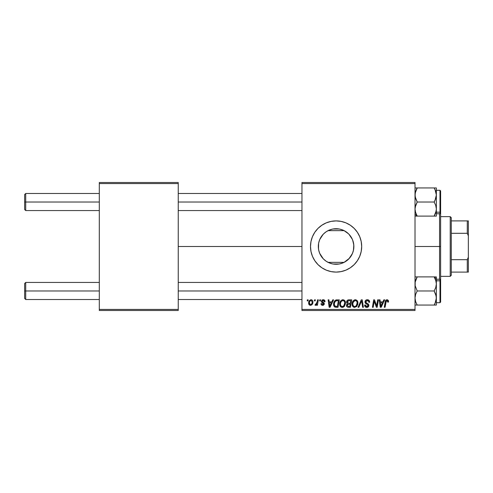 <?xml version="1.0" encoding="UTF-8"?>
<svg xmlns="http://www.w3.org/2000/svg" width="493" height="493" viewBox="0 0 493 493"><rect width="100%" height="100%" fill="white"/><g stroke="black" fill="none" stroke-linecap="round" stroke-linejoin="round"><path stroke-width="0.74" d="M352.618 239.962L353.801 244.996L353.45 250.296L353.863 246.5A17.766 17.766 0 0 1 336.09 264.266A17.766 17.766 0 0 1 318.324 246.5L318.503 249.014L318.607 243.345M348.372 259.343L344.102 262.362L349.389 258.289L352.489 253.347M326.126 261.21L326.594 261.518M325.996 261.124L323.248 258.782L319.674 253.297L318.663 249.969L318.324 246.5L318.663 243.031L319.674 239.703L321.319 236.628L323.531 233.935L326.218 231.722L329.293 230.083L332.627 229.072L336.09 228.734L339.56 229.072L342.894 230.083L345.963 231.722L348.656 233.935L350.868 236.628L352.507 239.703L353.524 243.031L353.863 246.5L353.524 249.969L352.507 253.297L350.868 256.372L348.656 259.065L345.963 261.278L342.894 262.917L339.56 263.928L336.09 264.266L332.627 263.928L329.293 262.917L326.218 261.278L323.531 259.065M319.526 252.921L321.288 256.323M321.202 256.194L321.596 256.773M350.313 267.785L354.196 264.599L357.376 260.723L359.742 256.298L361.196 251.492L361.689 246.5L361.196 241.508L359.742 236.702L357.376 232.277L354.196 228.401L350.313 225.215L345.889 222.848L341.088 221.394L336.09 220.901L331.099 221.394L326.298 222.848L321.874 225.215L317.991 228.401L314.811 232.277L312.445 236.702L310.984 241.508L310.498 246.5L310.984 251.492L312.445 256.298L314.811 260.723L317.991 264.599L321.874 267.785L326.298 270.152L331.099 271.606L336.09 272.099L341.088 271.606L345.889 270.152L350.313 267.785L354.196 264.599A25.599 25.599 0 0 0 361.689 246.5A25.599 25.599 0 0 1 336.09 272.099A25.599 25.599 0 0 1 310.498 246.5A25.599 25.599 0 0 0 354.184 264.612M178.238 246.5L301.962 246.5L178.238 246.5M318.496 244.01L318.324 246.5A17.766 17.766 0 0 1 336.09 228.734A17.766 17.766 0 0 1 353.863 246.5L353.499 242.926M319.026 251.436L318.749 250.364M318.607 249.661L318.503 249.02M321.023 255.916L319.747 253.47M324.117 259.626L323.759 259.293M323.161 258.683L322.44 257.876M343.208 262.781L344.102 262.362L328.085 262.362L328.979 262.781M352.359 253.649L348.921 258.8M353.499 250.074L352.822 252.49M301.962 310.498L415.02 310.498L415.02 309.431L301.962 309.431L301.962 183.569L415.02 183.569L415.02 309.431L415.02 182.502L301.962 182.502L415.02 182.502L415.02 183.569L301.962 183.569L301.962 182.502L301.962 309.431L415.02 309.431L415.02 310.498L301.962 310.498L301.962 309.431L301.962 310.498M319.803 299.83L319.624 300.896L320.419 300.896L320.579 299.83L319.803 299.83L320.579 299.83L319.803 299.83L319.624 300.896L320.419 300.896L320.579 299.83L320.419 300.896L319.624 300.896L319.803 299.83M314.565 299.83L314.386 300.896L315.181 300.896L315.341 299.83L314.565 299.83L315.341 299.83L314.565 299.83L314.386 300.896L315.181 300.896L315.341 299.83L315.181 300.896L314.386 300.896L314.565 299.83M342.937 299.732L340.94 300.631L339.726 303.318L340.269 306.313L341.963 307.379L344.262 306.504L345.445 303.842L344.878 300.779L342.937 299.732C340.749 300.249 339.665 301.698 339.683 304.07C339.628 305.962 340.49 307.071 342.259 307.392L344.478 306.264L345.501 302.961C345.507 301.124 344.656 300.046 342.937 299.732M332.738 299.83L331.82 301.864L329.17 301.864L328.917 299.83L328.141 299.83L329.158 307.293L330.107 307.293L333.576 299.83L332.738 299.83L333.576 299.83L332.738 299.83L331.82 301.864L329.17 301.864L328.917 299.83L328.141 299.83L329.158 307.293L330.107 307.293L333.576 299.83L330.107 307.293L329.158 307.293L328.141 299.83L328.917 299.83M348.711 299.83L347.485 300.237L346.721 301.291L346.616 302.622L347.497 303.657L346.708 304.409L346.517 306.005L347.497 307.17L350.443 307.293L351.706 299.83L348.711 299.83C347.374 300.003 346.659 300.773 346.567 302.154L347.497 303.657L346.468 305.481L347.497 307.17L350.443 307.293L351.706 299.83L350.443 307.293L348.533 307.293M358.849 307.293L358.01 307.293L361.27 299.83L358.01 307.293L358.849 307.293L361.64 300.896L362.62 307.293L363.403 307.293L362.263 299.83L361.27 299.83L362.263 299.83L361.27 299.83L358.01 307.293L358.849 307.293L361.64 300.896L362.62 307.293L363.403 307.293L362.263 299.83L363.403 307.293L362.62 307.293M388.552 301.377L387.652 299.83L386.641 299.769L385.705 300.391L384.269 307.293L385.058 307.293L386.333 300.884L387.307 300.668L387.701 302.154L388.484 302.061L388.552 301.377L388.484 302.061L388.552 301.377L387.023 299.732C385.896 299.91 385.286 300.607 385.193 301.821L384.269 307.293L385.058 307.293L385.951 302.012L386.974 300.607L387.775 301.506L387.701 302.154L388.484 302.061L387.701 302.154L387.732 301.168M376.88 304.384L377.681 299.83L376.64 306.153L374.489 299.83L373.669 299.83L372.406 307.293L373.195 307.293L374.236 300.958L376.375 307.293L377.188 307.293L378.464 299.83L377.681 299.83L378.464 299.83L377.681 299.83L376.64 306.153L374.489 299.83L373.669 299.83L372.406 307.293L373.195 307.293L374.236 300.958L376.375 307.293L377.188 307.293L378.464 299.83L377.188 307.293L376.375 307.293M383.837 299.83L382.919 301.864L380.269 301.864L380.017 299.83L379.234 299.83L380.257 307.293L381.206 307.293L384.676 299.83L383.837 299.83L384.676 299.83L383.837 299.83L382.919 301.864L380.269 301.864L380.017 299.83L379.234 299.83L380.257 307.293L381.206 307.293L384.676 299.83L381.206 307.293L380.257 307.293L379.234 299.83L380.017 299.83M367.328 299.732L365.677 300.323L365.005 302.271L365.59 303.472L367.932 304.927L367.994 305.913L367.273 306.467L366.256 306.436L365.375 304.988L364.598 305.062L365.208 306.8L366.564 307.385L368.277 306.874L368.856 305.167L368.179 303.928L365.966 302.511L365.886 301.322L367.679 300.638L368.616 301.168L368.869 302.351L369.645 302.258L369.109 300.41L367.328 299.732C365.911 299.793 365.128 300.527 364.986 301.926L368.092 305.457L366.804 306.523L365.375 304.988L364.598 305.229C364.697 306.591 365.424 307.312 366.78 307.392C368.074 307.349 368.77 306.689 368.869 305.413L367.988 303.78L365.966 302.511L365.763 301.858L367.279 300.607L368.665 301.248L368.869 302.351L369.645 302.258C369.664 300.656 368.893 299.818 367.328 299.732M355.348 299.732L353.352 300.631L352.138 303.318L352.68 306.313L354.375 307.379L356.673 306.504L357.856 303.842L357.289 300.779L355.348 299.732C353.161 300.249 352.076 301.698 352.094 304.07C352.039 305.962 352.902 307.071 354.67 307.392L356.889 306.264L357.912 302.961C357.918 301.124 357.068 300.046 355.348 299.732M325.041 301.574L324.252 299.99L323.02 299.738L321.923 300.126L321.448 301.839L323.451 303.405L323.581 304.008L322.668 304.674L321.744 303.608L320.968 303.706L321.35 304.816L323.051 305.333L324.302 304.28L324.117 302.992L322.225 301.611L322.453 300.607L323.704 300.539L324.265 301.771L325.041 301.574C324.986 300.391 324.369 299.781 323.186 299.732L321.356 301.303L321.744 302.289L323.587 303.928L322.767 304.68L321.744 303.608L320.968 303.706C321.06 304.779 321.646 305.327 322.736 305.358L324.363 303.811L322.132 301.241L323.149 300.41L324.265 301.771L325.041 301.673L324.252 301.519M336.029 299.96L337.083 299.83L335.061 300.483L333.872 302.357L333.749 305.592L335 307.121L338.032 307.293L339.295 299.83L335.887 300.009C334.297 300.927 333.527 302.332 333.57 304.243C333.478 305.629 334.026 306.615 335.215 307.201L338.032 307.293L339.295 299.83L338.032 307.293L336.171 307.293M311.071 299.732C309.413 300.151 308.606 301.266 308.655 303.084C308.618 304.403 309.222 305.161 310.461 305.358C312.174 304.945 312.993 303.793 312.919 301.895C312.919 300.619 312.303 299.898 311.071 299.732L309.499 300.496L308.68 302.517L308.864 304.286L310.257 305.346L311.847 304.828L312.796 303.066L312.679 300.73L311.274 299.744M317.56 299.83L316.777 303.466L316.112 304.372L315.36 304.31L315.052 305.161L316.007 305.216L316.839 304.138L316.642 305.259L317.43 305.259L318.342 299.83L317.56 299.83L318.342 299.83L317.56 299.83L317.165 301.999L315.052 305.161L315.582 305.358L316.839 304.138L316.642 305.259L317.43 305.259L318.342 299.83L317.43 305.259L316.642 305.259M307.392 299.83L307.213 300.896L308.008 300.896L308.168 299.83L307.392 299.83L308.168 299.83L307.392 299.83L307.213 300.896L308.008 300.896L308.168 299.83L308.008 300.896L307.213 300.896L307.392 299.83M348.921 234.206L352.359 239.351M352.489 239.653L350.831 236.566M326.594 231.482L328.085 230.638L344.102 230.638L348.372 233.657M325.023 232.604L326.126 231.79M319.747 239.536L323.161 234.311M323.753 233.713L324.092 233.392M321.596 236.221L322.428 235.143M318.749 242.63L319.526 240.073M99.309 310.498L178.238 310.498L178.238 309.431L99.309 309.431L99.309 183.569L178.238 183.569L178.238 309.431L178.238 182.502L99.309 182.502L178.238 182.502L178.238 183.569L99.309 183.569L99.309 182.502L99.309 309.431L178.238 309.431L178.238 310.498L99.309 310.498L99.309 309.431L99.309 310.498M321.874 225.215L317.991 228.401A25.599 25.599 0 0 0 310.498 246.5A25.599 25.599 0 0 1 336.09 220.901A25.599 25.599 0 0 1 361.689 246.5A25.599 25.599 0 0 0 318.003 228.388M357.376 232.277L354.196 228.401M345.889 222.848L344.404 222.288M314.811 232.277L312.445 236.702M314.811 260.723L317.991 264.599M326.298 270.152L327.617 270.657M344.102 262.362L328.085 262.362M329.521 263.009L332.411 263.884M332.966 263.989L339.221 263.989M339.776 263.884L342.666 263.009M328.979 230.219L328.085 230.638L344.102 230.638L343.208 230.219M342.666 229.991L339.776 229.116M339.221 229.011L332.966 229.011M332.411 229.116L329.521 229.991M319.871 239.253L319.02 241.57M321.288 236.677L321.017 237.09M324.098 233.386L323.507 233.959M328.085 230.638L325.996 231.883M348.619 233.892L344.102 230.638M350.763 236.474L349.389 234.711M352.822 240.504L352.532 239.746M375.093 303.774L374.982 303.46M374.871 303.14L374.729 302.714M374.526 302.061L374.637 302.419M374.329 301.334L374.236 300.964M373.953 302.918L373.195 307.293L372.406 307.293L373.669 299.83L374.489 299.83L376.042 304.119M380.645 304.619L380.374 302.739L382.494 302.739L380.842 306.48L380.374 302.739L382.494 302.739L380.806 306.011M380.701 305.013L380.744 305.377M387.701 302.154L387.775 301.506L387.701 302.154M386.851 300.613L387.449 300.748M385.951 302.012L385.058 307.293L384.269 307.293L385.23 301.636M385.44 300.896L385.699 300.397M388.336 300.41L388.472 300.748M367.809 299.762L368.357 299.898M369.393 300.866L369.534 301.285M369.645 302.258L368.869 302.351M368.616 301.168L368.863 301.889M368.061 300.748L366.737 300.668M365.775 301.667L366.022 302.573M365.763 301.858L365.966 302.511L365.763 301.858M366.761 303.084L367.914 303.725M368.746 304.705L368.85 305.142M368.838 305.808L368.548 306.56M368.536 306.578L368.024 307.071M367.581 307.281L367.18 307.367M366.33 307.361L365.923 307.256M365.473 307.022L364.949 306.461M364.746 306.061L364.635 305.672M364.598 305.229L365.375 304.988M365.603 305.943L366.527 306.498L367.538 306.369M368.086 305.574L367.803 304.791L366.459 304.015M368.074 305.272L367.803 304.791M365.073 302.603L365.005 302.264M364.986 301.926L365.03 301.476M365.159 301.05L365.794 300.219M361.64 300.896L361.012 302.412M357.567 301.278L357.875 302.388M357.856 303.83L357.684 304.705M354.079 307.324L353.771 307.219M352.68 306.319L352.396 305.796M352.218 305.241L352.119 304.656M352.138 303.318L352.193 302.967M352.39 302.227L352.279 302.585M352.532 301.876L352.692 301.556M352.705 301.531L353.105 300.915M354.633 299.836L354.978 299.756M355.946 306.03L354.695 306.523C353.444 306.276 352.84 305.487 352.865 304.15C352.822 302.289 353.629 301.106 355.293 300.607C356.525 300.841 357.142 301.611 357.135 302.924L356.279 305.691L355.447 306.35M354.695 306.523L353.894 306.307M353.561 306.061L352.926 304.81M353.58 301.648L353.185 302.419L354.732 300.705M356.914 304.508L356.501 305.395M354.929 306.504L355.915 306.054M352.865 304.15L352.889 304.569L352.865 304.15M355.293 300.607L356.254 300.927L355.293 300.607M357.037 302.104L357.135 302.924M346.702 306.504L346.517 306.005M346.715 304.403L347.251 303.799M346.579 301.932L346.721 301.285M346.752 301.217L346.912 300.903M346.912 300.896L347.325 300.373M347.485 300.237L347.855 300.015M347.873 300.009L348.496 299.843M348.699 303.226L350.344 303.226L350.769 300.699L348.551 300.742L350.769 300.699L350.344 303.226L348.699 303.226L347.343 302.172L348.551 300.742L349.167 300.699M347.959 304.236L347.245 305.45L347.67 304.403L350.196 304.095L349.802 306.424L348.477 306.424L347.245 305.45L347.571 304.508M348.933 304.095L350.196 304.095L349.802 306.424L348.477 306.424M348.606 304.107L347.996 304.224M347.368 301.882L347.768 301.112M324.141 301.032L322.792 300.453M322.33 300.718L322.373 301.802M322.132 301.241L322.903 302.16M323.445 305.229L323.051 305.333M322.89 305.352L322.237 305.309M320.968 303.706L321.763 303.817M321.744 303.608L323.038 304.643M322.767 304.68L323.587 303.928L323.482 303.448M323.568 304.082L323.507 303.491L322.613 302.868M323.581 304.008L322.866 303.01L323.507 303.491M321.744 302.289L321.356 301.303M321.658 302.191L321.448 301.839M321.923 300.126L322.262 299.91M323.562 299.756L323.913 299.836M324.838 300.613L324.979 301.02M322.551 301.938L323.038 302.234M329.546 304.619L329.275 302.739L331.395 302.739L329.743 306.48L329.275 302.739L331.395 302.739L329.706 306.011M329.601 305.013L329.644 305.377M334.796 307.022L334.433 306.757M333.644 305.149L333.57 304.236M333.582 303.916L333.601 303.602M333.699 302.967L333.798 302.597M333.878 302.357L334.118 301.778M337.36 300.699L338.358 300.699L337.391 306.424L335.03 306.153L334.346 304.286C334.303 302.086 335.308 300.896 337.36 300.699L338.358 300.699L337.391 306.424L335.406 306.338M335.03 306.153L334.346 304.286L334.439 305.167M334.858 302.061L335.708 301.063L336.793 300.73M336.694 300.742L335.973 300.921M335.48 301.235L334.932 301.932M334.396 303.522L334.852 302.073M334.562 302.782L334.427 303.331M334.359 303.904L334.346 304.286L334.359 303.904M345.162 301.291L345.353 301.815M345.353 301.827L345.464 302.382M344.607 306.091L344.262 306.51M343.498 307.096L342.61 307.373M341.667 307.324L341.359 307.219M341.125 307.108L340.441 306.541M340.269 306.319L339.991 305.802M339.806 305.235L339.708 304.668M339.708 304.656L339.683 304.07M339.695 303.682L339.782 302.967M339.788 302.949L339.868 302.585M340.121 301.882L340.281 301.556M340.293 301.531L340.478 301.217M342.222 299.836L342.567 299.756M343.535 306.03L342.284 306.523C341.033 306.276 340.429 305.487 340.46 304.15C340.41 302.289 341.218 301.106 342.881 300.607C344.114 300.841 344.73 301.611 344.724 302.924L343.868 305.691L343.036 306.35M342.284 306.523L341.483 306.307M341.15 306.061L340.515 304.81M341.168 301.648L340.774 302.419L341.353 301.396L342.592 300.631M344.502 304.508L344.089 305.395M342.518 306.504L343.504 306.054M340.46 304.15L340.478 304.569L340.46 304.15M342.881 300.607L343.843 300.927L342.881 300.607M342.734 300.613L342.321 300.705M344.724 302.924L344.699 302.511L344.724 302.924M344.625 302.104L344.699 302.511M312.821 301.106L312.895 301.494M312.919 301.895L312.858 302.714M312.796 303.072L312.685 303.466M312.624 303.626L312.371 304.156M308.864 304.286L309.068 304.643M308.809 304.138L308.673 303.503M308.692 302.443L308.784 301.95M308.883 301.605L309.006 301.297M309.592 301.999L310.146 300.896L311.065 300.41L312.143 301.981C312.217 303.349 311.668 304.249 310.498 304.68L309.431 303.09C309.382 301.753 309.931 300.859 311.065 300.41L310.836 300.44M311.946 303.257L311.434 304.224M309.795 304.347L309.542 303.91M310.294 300.742L310.023 301.063M309.937 301.192L309.727 301.617M316.611 304.545L316.37 304.877M316.34 304.908L316.013 305.21M315.052 305.161L315.582 305.358L315.052 305.161L315.36 304.31L315.921 304.458M316.777 303.466L316.95 302.955M317.091 302.369L317.165 301.999M357.037 304.027L356.95 304.384M335.708 301.063L336.226 300.829M344.625 304.027L344.539 304.384M309.536 303.879L309.438 302.875M309.45 302.665L309.524 302.24M312.124 302.412L312.057 302.844M311.286 304.366L310.917 304.594M25.716 202.025L25.716 193.49L25.716 202.025L99.309 202.025L25.716 202.025L25.716 210.554L25.716 202.025L24.65 202.025L25.716 202.025M24.65 194.556L24.65 209.488L24.65 194.556L25.716 193.49L99.309 193.49M178.238 202.025L301.962 202.025L178.238 202.025M25.716 290.975L24.65 290.975L24.65 298.444L24.65 283.512L24.65 290.975L25.716 290.975L25.716 299.51L25.716 290.975L99.309 290.975L25.716 290.975L25.716 282.446L25.716 290.975M301.962 290.975L178.238 290.975L301.962 290.975M415.624 216.1L417.201 216.1L415.02 214.215L417.201 216.1L415.636 212.699L415.02 209.063L415.624 205.445L417.201 202.025L434.173 202.025L435.738 205.427L436.354 209.063L435.744 212.674L436.194 210.893L434.173 216.1L435.048 214.424L434.173 216.1L436.354 216.1L436.354 194.988L435.744 198.611L434.173 202.025L417.201 202.025L415.63 198.605L415.02 194.988L415.63 191.352L417.201 187.944L415.636 187.944M435.861 191.728L435.054 189.626L436.354 194.988L436.354 187.944L417.201 187.944L415.18 193.145L415.18 196.818L417.201 202.025L415.18 207.239L415.02 209.063L415.63 212.693L415.18 210.912M439.978 190.409L439.978 212.181A0.641 0.555 0 0 0 440.619 211.633L440.619 191.037M436.354 213.759L439.978 213.759L439.978 212.181L436.354 212.181L439.978 212.181L439.978 190.292L440.619 190.933L440.619 213.093M416.258 189.762L417.201 187.944L434.173 187.944L435.744 191.364L436.354 194.988L436.354 187.944L435.738 187.944M417.201 216.1L434.173 216.1L417.201 216.1L415.396 211.891M440.619 211.633A0.641 0.555 180 0 1 439.978 212.181M435.633 213.013L434.173 216.1L436.194 216.1L435.054 216.1M435.744 216.1L436.354 216.1L436.354 209.063L435.966 211.928M434.315 188.19L435.744 191.364M435.368 190.353L435.738 191.346M435.048 200.349L434.173 202.025L435.738 205.427L436.354 209.063L436.354 194.988L435.048 200.349M416.795 188.671L417.201 187.944L416.32 187.944L417.201 187.944L416.265 189.75M436.194 193.151L436.015 192.295M434.173 187.944L434.579 188.671M417.201 187.944L416.684 188.893M415.636 305.056L434.173 305.056L435.738 301.648L434.173 305.056L436.354 305.056L435.054 305.056L436.354 305.056L436.354 298.012L435.048 303.38L436.046 300.57M436.194 282.101L436.354 278.785L434.173 276.9L435.738 280.301L436.354 283.937L435.744 287.555L434.173 290.975L417.201 290.975L415.18 285.786L415.18 282.119L417.201 276.9L434.173 276.9L435.978 281.109M440.619 301.962L440.619 281.367A0.641 0.555 180 0 0 439.978 280.819L439.978 302.591M436.354 302.708L439.978 302.708L439.978 280.819L436.354 280.819L439.978 280.819L439.978 279.241L440.619 279.882L440.619 213.118L439.978 213.759M415.02 276.9L416.32 276.9L415.02 276.9M435.738 276.9L415.636 276.9M416.32 276.9L417.201 276.9L416.326 278.576M415.741 279.987L416.32 278.582M435.116 303.238L434.173 305.056L417.201 305.056L415.63 301.648L415.02 298.012L415.63 294.389L417.201 290.975L434.173 290.975L435.744 294.395L436.354 298.012L436.354 276.9L436.354 278.785L434.173 276.9M440.619 279.981L440.619 302.043L439.978 302.708M439.978 280.819A0.641 0.555 0 0 1 440.619 281.367M435.738 305.056L436.354 305.056L436.354 283.937L435.744 287.555L434.173 290.975L436.194 296.182L436.194 299.855M434.579 304.329L434.173 305.056L435.048 305.056L434.173 305.056L435.109 303.25M417.06 304.81L415.63 301.636L415.02 298.012L415.63 294.389L417.201 290.975L415.18 285.786L415.18 282.119M416 302.647L415.636 301.654M415.513 301.272L415.624 301.63M415.402 281.072L415.272 281.626M436.25 299.51L436.194 299.849L436.25 299.51M434.173 305.056L435.048 303.38M415.359 300.705L415.272 300.323M417.201 305.056L416.795 304.329M440.619 212.699L440.619 246.5L439.553 246.5L439.553 279.241L439.553 246.5L415.02 246.5L439.553 246.5L439.553 213.759L439.553 246.5L440.619 246.5L440.619 280.301M450.22 216.637L451.286 217.703L451.286 220.901L451.286 217.703L450.22 216.637L440.619 216.637L450.22 216.637L450.22 276.363L440.619 276.363L450.22 276.363L450.22 216.637M451.286 275.297L450.22 276.363L451.286 275.297L451.286 272.099L451.286 275.297M451.286 233.306L451.286 259.694L451.286 220.901L451.286 233.306L467.284 233.306L468.35 235.833L468.35 257.167L467.284 259.694L451.286 259.694L451.286 272.099L451.286 259.694L467.284 259.694L467.284 272.099L468.35 272.099L468.35 257.167L468.35 272.099L467.284 272.099L467.284 259.694L468.35 257.167L468.35 220.901L451.286 220.901L467.284 220.901L467.284 233.306L467.284 220.901L468.35 220.901L468.35 235.833L467.284 233.306L451.286 233.306M451.286 272.099L467.284 272.099L451.286 272.099M178.238 193.49L301.962 193.49M24.65 209.488L25.716 210.554L99.309 210.554M178.238 210.554L301.962 210.554M99.309 299.51L25.716 299.51L24.65 298.444M301.962 299.51L178.238 299.51M301.962 282.446L178.238 282.446M99.309 282.446L25.716 282.446L24.65 283.512M436.354 190.292L439.978 190.292M436.354 279.241L439.978 279.241"/></g></svg>
